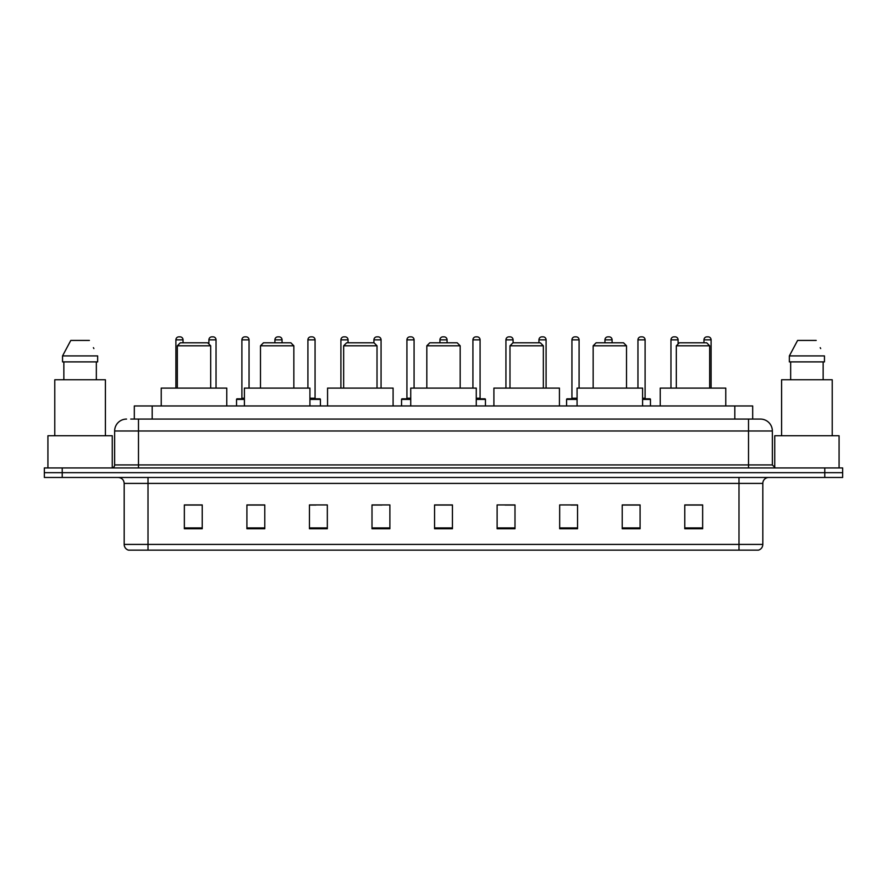 <?xml version="1.0" encoding="UTF-8"?>
<svg xmlns="http://www.w3.org/2000/svg" width="887" height="887" viewBox="0 0 887 887"><rect width="100%" height="100%" fill="white"/><g stroke="black" fill="none" stroke-linecap="round" stroke-linejoin="round"><path stroke-width="1.33" d="M134.314 419.074L134.314 405.969L752.686 405.969L752.686 419.074M131.01 419.074L756.267 419.074M130.733 419.074L138.483 419.074L138.483 430.993L114.645 430.993L114.645 464.943A2.983 2.983 0 0 1 111.673 467.926M126.564 419.074A11.919 11.919 0 0 0 114.645 430.993M772.355 430.993L748.517 430.993L748.517 419.074L760.436 419.074A11.919 11.919 0 0 1 772.355 430.993L772.355 464.943L775.327 467.926M62.223 467.926L44.35 467.926L44.35 472.693L62.223 472.693L44.35 472.693L44.35 477.461L62.223 477.461L62.223 472.693L824.777 472.693L62.223 472.693L62.223 467.926L824.777 467.926L824.777 472.693L842.65 472.693L824.777 472.693L824.777 477.461L62.223 477.461M842.65 467.926L842.65 472.693L842.65 467.926L824.777 467.926M758.23 550.14L738.993 550.14L738.993 544.418L762.82 544.418L762.82 483.415A5.954 5.954 0 0 1 768.774 477.461M758.052 550.14L128.471 550.14A5.954 5.954 0 0 1 124.18 544.418L124.18 483.415C123.825 479.8 121.841 477.816 118.226 477.461M702.648 528.752L702.648 504.925L684.775 504.925L684.775 528.752L702.648 528.752M640.092 528.752L640.092 504.925L622.219 504.925L622.219 528.752L640.092 528.752M577.548 528.752L577.548 504.925L559.675 504.925L559.675 528.752L577.548 528.752M514.992 528.752L514.992 504.925L497.119 504.925L497.119 528.752L514.992 528.752M202.225 528.752L202.225 504.925L184.352 504.925L184.352 528.752L202.225 528.752M264.781 528.752L264.781 504.925L246.908 504.925L246.908 528.752L264.781 528.752M327.325 528.752L327.325 504.925L309.452 504.925L309.452 528.752L327.325 528.752M389.881 528.752L389.881 504.925L372.008 504.925L372.008 528.752L389.881 528.752M452.437 528.752L452.437 504.925L434.563 504.925L434.563 528.752L452.437 528.752M842.65 477.461L842.65 472.693L842.65 477.461L824.777 477.461M571.051 505.047L577.548 505.047M637.054 505.047L631.278 505.047M372.008 505.047L381.964 505.047M309.452 505.047L315.949 505.047M255.722 505.047L249.946 505.047M505.036 505.047L514.992 505.047M452.437 505.047L434.563 505.047M264.781 505.047L246.908 505.047M202.225 505.047L184.352 505.047M640.092 505.047L622.219 505.047M702.648 505.047L684.775 505.047M112.261 467.87L112.261 435.75L47.92 435.75L47.92 467.926M105.409 435.75L105.409 379.758L54.772 379.758L54.772 435.75M96.339 361.885L96.339 379.758L96.339 361.885M62.545 355.92L70.794 340.431L62.545 355.92L62.545 361.885L97.648 361.885L97.648 355.92L62.545 355.92M93.878 348.569L93.412 347.671M63.853 361.885L63.853 379.758M89.399 340.431L70.794 340.431M177.322 345.797L210.685 345.797L207.702 342.814L180.294 342.814L177.322 345.797L177.322 388.096M210.685 345.797L210.685 388.096M226.773 405.969L226.773 388.096L161.234 388.096L161.234 405.969M260.49 345.797L293.852 345.797L290.869 342.814L263.461 342.814L260.49 345.797L260.49 388.096M293.852 345.797L293.852 388.096M309.929 405.969L309.929 388.096L244.402 388.096L244.402 405.969M343.657 345.797L377.019 345.797L374.037 342.814L346.629 342.814L343.657 345.797L343.657 388.096M377.019 345.797L377.019 388.096M393.096 405.969L393.096 388.096L327.569 388.096L327.569 405.969M426.824 345.797L460.176 345.797L457.204 342.814L429.796 342.814L426.824 345.797L426.824 388.096M460.176 345.797L460.176 388.096M476.264 405.969L476.264 388.096L410.736 388.096L410.736 405.969M509.981 345.797L543.343 345.797L540.371 342.814L512.963 342.814L509.981 345.797L509.981 388.096M543.343 345.797L543.343 388.096M559.431 405.969L559.431 388.096L493.904 388.096L493.904 405.969M593.148 345.797L626.51 345.797L623.539 342.814L596.131 342.814L593.148 345.797L593.148 388.096M626.51 345.797L626.51 388.096M642.598 405.969L642.598 388.096L577.071 388.096L577.071 405.969M676.315 345.797L709.678 345.797L706.706 342.814L679.298 342.814L676.315 345.797L676.315 388.096M709.678 345.797L709.678 388.096M725.766 405.969L725.766 388.096L660.227 388.096L660.227 405.969M839.08 467.926L839.08 435.75L774.739 435.75L774.739 467.87M832.228 435.75L832.228 379.758L781.591 379.758L781.591 435.75M789.352 355.92L797.601 340.431L789.352 355.92L789.352 361.885L824.455 361.885L824.455 355.92L789.352 355.92M820.686 348.569L820.22 347.671M790.661 361.885L790.661 379.758M823.147 379.758L823.147 361.885M816.206 340.431L797.601 340.431M183.044 342.814L183.044 339.843A2.983 2.983 0 0 0 180.061 336.86L178.875 336.86A2.983 2.983 0 0 0 175.892 339.843L175.892 388.096M216.04 388.096L216.04 339.843A2.983 2.983 0 0 0 213.068 336.86L211.871 336.86A2.983 2.983 0 0 0 208.9 339.843L208.9 344.012M244.402 399.416L236.541 399.416A0.599 0.599 0 0 1 237.128 398.817L244.402 398.817M241.896 339.843A2.983 2.983 0 0 1 244.879 336.86L246.065 336.86A2.983 2.983 0 0 1 249.047 339.843L241.896 339.843L241.896 398.219A0.599 0.599 0 0 1 241.308 398.817M249.047 339.843L249.047 388.096M236.541 399.416L236.541 405.969M282.055 342.814L282.055 339.843A2.983 2.983 0 0 0 279.072 336.86L277.886 336.86A2.983 2.983 0 0 0 274.903 339.843L274.903 342.814M320.418 405.969L320.418 399.416A0.599 0.599 0 0 0 319.819 398.817L309.929 398.817M315.062 339.843L307.911 339.843A2.983 2.983 0 0 1 310.882 336.86L312.08 336.86A2.983 2.983 0 0 1 315.062 339.843L315.062 398.219A0.599 0.599 0 0 0 315.65 398.817M307.911 339.843L307.911 388.096M348.059 342.814L348.059 339.843A2.983 2.983 0 0 0 345.087 336.86L343.89 336.86A2.983 2.983 0 0 0 340.907 339.843L340.907 388.096M381.066 388.096L381.066 339.843A2.983 2.983 0 0 0 378.084 336.86L376.897 336.86A2.983 2.983 0 0 0 373.915 339.843L373.915 342.814M410.736 399.416L401.556 399.416A0.599 0.599 0 0 1 402.155 398.817L410.736 398.817M406.922 339.843A2.983 2.983 0 0 1 409.905 336.86L411.091 336.86A2.983 2.983 0 0 1 414.074 339.843L406.922 339.843L406.922 398.219A0.599 0.599 0 0 1 406.324 398.817M414.074 339.843L414.074 388.096M401.556 399.416L401.556 405.969M447.07 342.814L447.07 339.843A2.983 2.983 0 0 0 444.099 336.86L442.901 336.86A2.983 2.983 0 0 0 439.93 339.843L439.93 342.814M485.444 405.969L485.444 399.416A0.599 0.599 0 0 0 484.845 398.817L476.264 398.817M480.078 339.843L472.926 339.843A2.983 2.983 0 0 1 475.909 336.86L477.095 336.86A2.983 2.983 0 0 1 480.078 339.843L480.078 398.219A0.599 0.599 0 0 0 480.676 398.817M472.926 339.843L472.926 388.096M513.085 342.814L513.085 339.843A2.983 2.983 0 0 0 510.103 336.86L508.916 336.86A2.983 2.983 0 0 0 505.934 339.843L505.934 388.096M546.093 388.096L546.093 339.843A2.983 2.983 0 0 0 543.11 336.86L541.913 336.86A2.983 2.983 0 0 0 538.941 339.843L538.941 342.814M577.071 399.416L566.582 399.416A0.599 0.599 0 0 1 567.181 398.817L577.071 398.817M571.938 339.843A2.983 2.983 0 0 1 574.92 336.86L576.118 336.86A2.983 2.983 0 0 1 579.089 339.843L571.938 339.843L571.938 398.219A0.599 0.599 0 0 1 571.35 398.817M579.089 339.843L579.089 388.096M566.582 399.416L566.582 405.969M612.097 342.814L612.097 339.843A2.983 2.983 0 0 0 609.114 336.86L607.928 336.86A2.983 2.983 0 0 0 604.945 339.843L604.945 342.814M650.459 405.969L650.459 399.416A0.599 0.599 0 0 0 649.872 398.817L642.598 398.817M645.104 339.843L637.953 339.843A2.983 2.983 0 0 1 640.935 336.86L642.121 336.86A2.983 2.983 0 0 1 645.104 339.843L645.104 398.219A0.599 0.599 0 0 0 645.692 398.817M637.953 339.843L637.953 388.096M678.1 344.012L678.1 339.843A2.983 2.983 0 0 0 675.129 336.86L673.932 336.86A2.983 2.983 0 0 0 670.96 339.843L670.96 388.096M711.108 388.096L711.108 339.843A2.983 2.983 0 0 0 708.125 336.86L706.939 336.86A2.983 2.983 0 0 0 703.956 339.843L703.956 342.814M152.187 419.074L152.187 405.969M734.813 419.074L734.813 405.969M138.483 467.926L138.483 464.943L772.355 464.943M114.645 464.943L138.483 464.943L138.483 430.993L748.517 430.993L748.517 467.926M738.993 477.461L738.993 483.415L124.18 483.415M762.82 483.415L738.993 483.415L738.993 544.418L148.007 544.418L148.007 550.14M124.18 544.418L148.007 544.418L148.007 477.461M452.437 527.92L434.563 527.92M389.881 527.92L372.008 527.92M327.325 527.92L309.452 527.92M264.781 527.92L246.908 527.92M202.225 527.92L184.352 527.92M514.992 527.92L497.119 527.92M577.548 527.92L559.675 527.92M640.092 527.92L622.219 527.92M702.648 527.92L684.775 527.92M183.044 339.843L175.892 339.843M216.04 339.843L208.9 339.843M241.896 398.219L244.402 398.219M282.055 339.843L274.903 339.843M320.418 399.416L309.929 399.416M309.929 398.219L315.062 398.219M348.059 339.843L340.907 339.843M381.066 339.843L373.915 339.843M406.922 398.219L410.736 398.219M447.07 339.843L439.93 339.843M485.444 399.416L476.264 399.416M476.264 398.219L480.078 398.219M513.085 339.843L505.934 339.843M546.093 339.843L538.941 339.843M571.938 398.219L577.071 398.219M612.097 339.843L604.945 339.843M650.459 399.416L642.598 399.416M642.598 398.219L645.104 398.219M678.1 339.843L670.96 339.843M711.108 339.843L703.956 339.843M758.529 550.14C761.223 549.186 762.654 547.279 762.82 544.418"/></g></svg>
